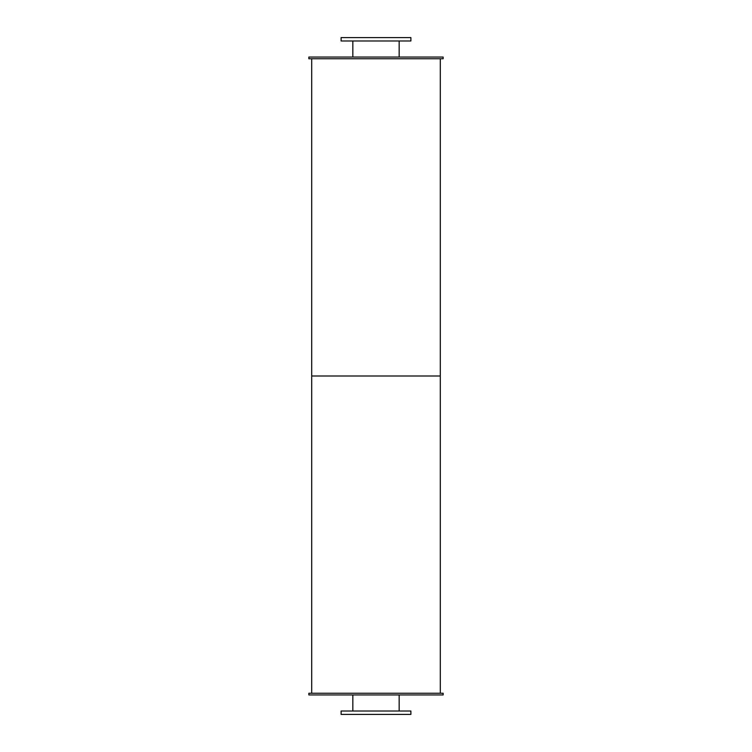 <?xml version="1.0" encoding="UTF-8"?>
<svg xmlns="http://www.w3.org/2000/svg" width="752" height="752" viewBox="0 0 752 752"><rect width="100%" height="100%" fill="white"/><g stroke="black" fill="none" stroke-linecap="round" stroke-linejoin="round"><path stroke-width="1.13" d="M399.162 40.984L399.162 57.058M341.107 40.984L410.893 40.984L410.893 37.6L341.107 37.6L341.107 40.984M399.162 694.942L399.162 711.016M341.107 714.4L410.893 714.4L410.893 711.016L341.107 711.016L341.107 714.4M308.846 57.058L443.154 57.058L443.154 58.75L308.846 58.75L308.846 57.058M308.846 694.942L443.154 694.942L443.154 693.25L308.846 693.25L308.846 694.942M311.704 58.75L311.704 376L440.296 376L440.296 693.25M440.296 58.75L440.296 376L311.704 376L311.704 693.25M352.838 40.984L352.838 57.058M352.838 694.942L352.838 711.016"/></g></svg>
